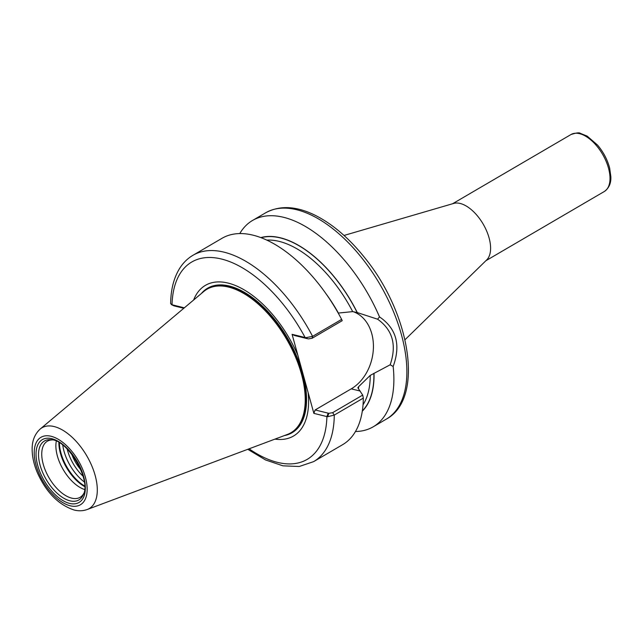 <?xml version="1.0" encoding="UTF-8"?>
<svg xmlns="http://www.w3.org/2000/svg" width="643" height="643" viewBox="0 0 643 643"><rect width="100%" height="100%" fill="white"/><g stroke="black" fill="none" stroke-linecap="round" stroke-linejoin="round"><path stroke-width="0.96" d="M344.013 235.459L453.661 203.437A32.994 17.289 59.7 0 1 489.09 237.942A32.994 17.289 59.7 0 1 486.687 259.933L404.986 339.761M80.809 469.679A26.259 13.752 59.7 0 1 71.751 454.175M171.335 304.557L173.907 305.835L170.636 303.657C170.813 289.567 173.827 277.792 179.678 268.348C183.191 262.786 187.619 258.438 192.972 255.279A119.518 62.612 59.7 0 1 312.586 336.361L305.867 337.679L292.099 334.344L297.83 355.177A87.263 45.717 59.7 0 0 241.31 288.265A87.263 45.717 59.7 0 0 193.639 300M173.907 305.835L183.81 308.27M184.332 307.828L171.432 304.605M192.972 255.279L222.012 238.304A119.518 62.612 59.7 0 1 341.634 319.386L312.586 336.361L312.128 338.258L342.205 320.68L341.634 319.386M327.633 416.712L334.272 415.081L363.319 398.105A119.518 62.612 59.7 0 1 342.639 444.667L313.599 461.642A119.518 62.612 59.7 0 0 334.272 415.081L332.632 412.669L328.846 413.32L327.633 416.712L326.901 416.584A114.317 59.887 59.7 0 1 249.09 448.814M239.759 233.578A119.518 62.612 59.7 0 1 252.586 220.436A119.518 62.612 59.7 0 1 379.499 316.886L377.618 319.209C392.712 329.963 396.9 345.154 390.172 364.782L370.247 375.383L358.657 386.66L357.821 387.769L362.7 395.091L332.632 412.669M363.319 398.105L362.7 395.091M390.172 364.782L393.154 366.486C400.967 344.994 396.418 328.452 379.499 316.886M393.154 366.486A119.518 62.612 59.7 0 1 373.213 426.799A119.518 62.612 59.7 0 1 355.466 431.525M260.793 237.597A101.514 53.184 59.7 0 1 357.291 312.578L377.618 319.209M328.171 413.16L315.134 409.953L313.864 413.377L326.901 416.584L328.171 413.16L328.846 413.32M313.864 413.377L308.126 392.543A87.263 45.717 59.7 0 1 274.955 439.121M305.867 337.679L307.675 338.748L294.639 335.542L292.099 334.344M308.351 338.909L312.128 338.258M338.21 313.077L352.685 311.622L357.291 312.578M353.337 311.718A41.827 31.764 -76.2 0 1 373.406 347.75A41.827 31.764 -76.2 0 1 351.247 388.846L315.134 409.953M308.126 392.543L297.83 355.177M374.025 373.318A101.514 53.184 59.7 0 1 362.29 411.231M84.53 489.5A32.48 17.015 59.7 0 1 57.364 455.943A32.48 17.015 59.7 0 1 56.303 441.211M83.694 493.583A32.48 17.015 59.7 0 1 80.134 497.296A32.48 17.015 59.7 0 1 43.226 464.206A32.48 17.015 59.7 0 1 47.357 441.219A32.48 17.015 59.7 0 1 52.332 439.933M40.179 429.05L203.743 291.512A83.14 43.555 59.7 0 1 213.717 286.609A83.14 43.555 59.7 0 1 301.43 373.953A83.14 43.555 59.7 0 1 296.479 428.198A83.14 43.555 59.7 0 1 287.317 434.483L87.207 509.513C83.027 511 78.671 511.169 74.13 510.012C58.376 504.771 46.079 492.225 37.23 472.372C33.991 464.608 32.295 457.157 32.15 450.012C31.917 441.202 34.593 434.218 40.179 429.05A46.786 24.506 59.7 0 1 69.878 435.287A46.786 24.506 59.7 0 1 95.156 475.45A46.786 24.506 59.7 0 1 87.207 509.513M452.559 203.759L571.008 134.524A32.994 17.289 59.7 0 1 608.503 168.144A32.994 17.289 59.7 0 1 604.307 191.501L485.859 260.736M307.675 338.748L305.128 337.551A114.317 59.887 59.7 0 0 221.457 259.016A114.317 59.887 59.7 0 0 172.027 304.806L174.574 305.996M252.586 220.436L265.575 212.841A119.518 62.612 59.7 0 1 401.401 334.601A119.518 62.612 59.7 0 1 386.202 419.204L373.213 426.799M261.082 237.701A101.329 53.08 59.7 0 1 357.17 312.546M266.789 240.112A98.733 51.721 59.7 0 1 352.685 311.622M325.921 293.618A98.733 51.721 59.7 0 1 338.371 313.012M360.209 391.048L351.247 388.846M373.896 373.286A101.329 53.08 59.7 0 1 362.33 410.925M370.247 375.383A98.733 51.721 59.7 0 1 363.038 404.769M358.657 386.66A98.733 51.721 59.7 0 1 358.529 388.46M201.355 293.521A83.703 43.845 59.7 0 1 254.813 299.453A83.703 43.845 59.7 0 1 302.716 373.495A83.703 43.845 59.7 0 1 284.391 435.576M83.051 476.166A31.435 16.469 59.7 0 1 67.193 449.039M84.273 481.937A34.039 17.827 59.7 0 1 64.019 451.233A34.039 17.827 59.7 0 1 62.773 445.141M84.635 486.004A34.039 17.827 59.7 0 1 60.956 453.018A34.039 17.827 59.7 0 1 59.405 442.826M84.651 486.606A33.926 17.771 59.7 0 1 60.434 453.387A33.926 17.771 59.7 0 1 58.883 442.521M40.083 465.178A34.127 17.875 59.7 0 1 51.022 439.732C67.587 439.241 91.788 480.634 83.22 494.821A34.127 17.875 59.7 0 1 70.007 500.833A34.127 17.875 59.7 0 1 40.083 465.178M83.67 476.696A36.378 19.057 59.7 0 1 69.597 503.397A36.378 19.057 59.7 0 1 37.704 465.387A36.378 19.057 59.7 0 1 51.778 438.687A36.378 19.057 59.7 0 1 83.67 476.696M85.374 477.114A39.078 20.472 59.7 0 1 70.264 505.792A39.078 20.472 59.7 0 1 36 464.969A39.078 20.472 59.7 0 1 51.118 436.284A39.078 20.472 59.7 0 1 85.374 477.114M213.749 286.601L213.717 286.609A83.124 43.547 59.7 0 1 213.749 286.601A83.124 43.547 59.7 0 1 301.454 373.929A83.124 43.547 59.7 0 1 296.503 428.174A83.124 43.547 59.7 0 1 296.487 428.182M211.025 287.373A83.108 43.539 59.7 0 1 301.543 373.872A83.108 43.539 59.7 0 1 294.494 430.167M208.131 288.603A83.108 43.539 59.7 0 1 301.961 373.623A83.108 43.539 59.7 0 1 292.002 432.088M571.008 134.524C576.184 132.836 579.287 132.434 580.291 133.326L587.172 136.123L597.54 145.069C603.415 152.037 607.458 159.737 609.66 168.153L610.85 176.68C611.18 183.191 609.001 188.134 604.307 191.501M247.78 449.312L265.559 459.954L282.936 465.829L299.236 466.496L313.599 461.642M265.575 212.841C279.777 205.157 296.327 205.977 315.223 215.309C332.447 224.005 348.755 237.902 364.139 257.015C410.258 312.94 424.83 398.475 386.202 419.204"/></g></svg>
